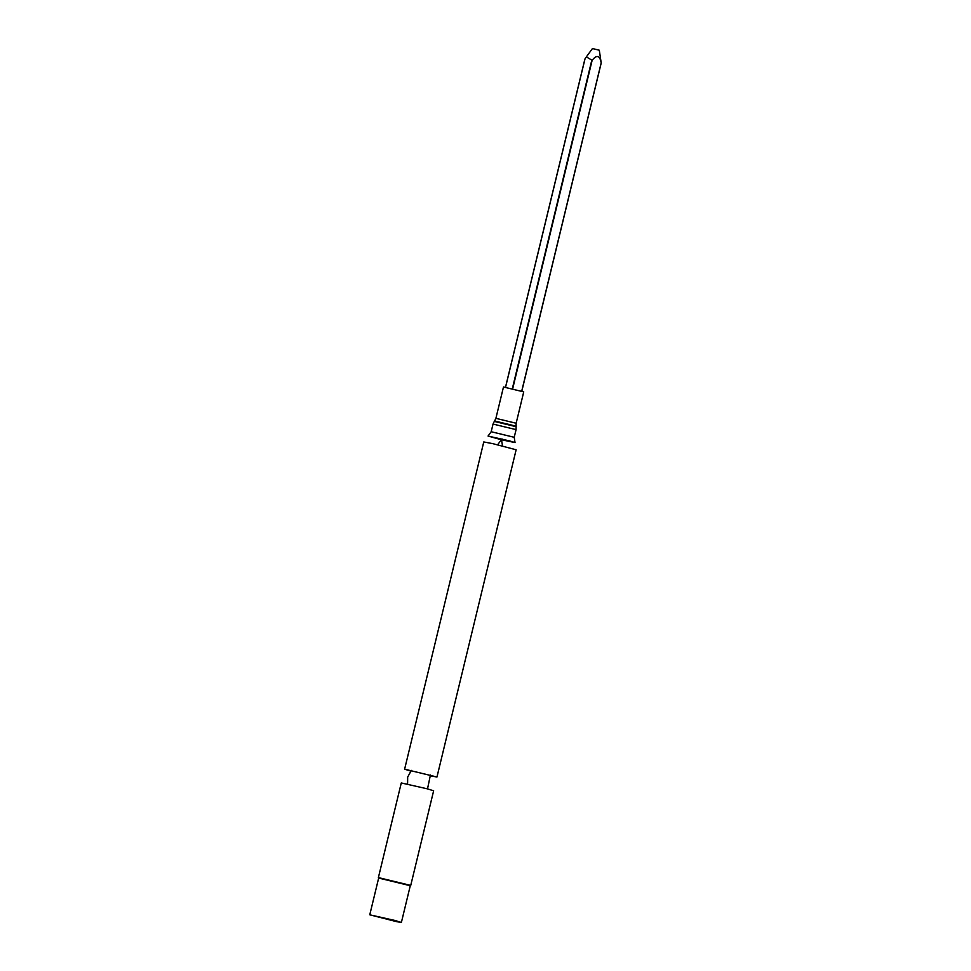 <?xml version="1.0" encoding="UTF-8"?>
<svg xmlns="http://www.w3.org/2000/svg" width="971" height="971" viewBox="0 0 971 971"><rect width="100%" height="100%" fill="white"/><g stroke="black" fill="none" stroke-linecap="round" stroke-linejoin="round"><path stroke-width="1.46" d="M516.147 423.247L495.89 418.343L503.488 386.992L523.733 391.883L516.147 423.247L516.074 429.631L493.037 424.06L494.3 421.414L516.159 426.706M501.267 439.717L488.049 436.052L509.654 440.931L515.031 442.582L501.594 439.79M410.733 771.083L404.616 769.19L483.776 441.951L492.783 443.65L516.135 449.779L436.962 777.006L430.651 775.902M404.616 769.19L436.962 777.006M427.191 788.792L433.636 790.782L410.733 885.418L378.387 877.59L401.278 782.954L427.191 788.792M378.666 878.063L410.272 885.71M395.1 920.508L401.387 922.45L396.678 921.673L369.769 914.803L395.1 920.508M586.557 56.621L592.444 48.55L599.301 50.213L601.17 62.714C599.762 55.371 596.752 54.558 592.14 60.299L586.363 56.876L585.003 58.879L505.551 387.283M601.219 62.739L521.706 391.192L601.195 62.824M495.89 418.343L494.64 420.977L516.062 426.16M493.037 424.06L491.18 431.731L514.217 437.302L516.074 429.631M591.8 60.226L512.312 388.788M592.14 60.299L512.652 388.873M514.217 437.302L515.031 442.582M491.18 431.731L488.049 436.052M500.963 438.746L501.473 439.572L502.31 439.074M502.517 445.956L501.473 439.572L497.638 444.779M411.352 770.379L407.674 777.091L407.589 784.058M427.519 788.877L430.42 774.992M401.387 922.45L410.284 885.698M369.769 914.803L378.666 878.051M584.906 59.037L505.503 387.271M601.231 62.909L521.803 391.216"/></g></svg>
